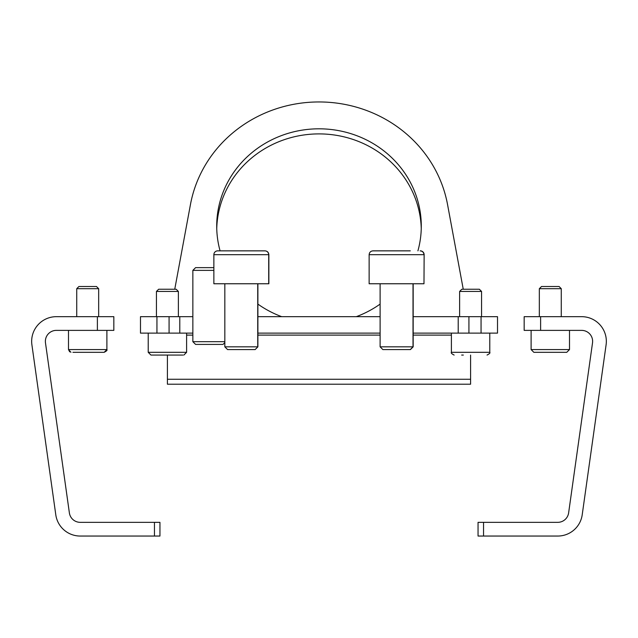 <?xml version="1.0" encoding="UTF-8"?>
<svg xmlns="http://www.w3.org/2000/svg" width="638" height="638" viewBox="0 0 638 638"><rect width="100%" height="100%" fill="white"/><g stroke="black" fill="none" stroke-linecap="round" stroke-linejoin="round"><path stroke-width="0.96" d="M97.383 330.38L97.383 316.671L113.835 316.671L113.835 330.38L56.343 330.38A10.966 10.966 0 0 0 45.481 342.877L69.375 512.896A10.966 10.966 0 0 0 80.236 522.339L159.947 522.339L159.947 536.048L154.46 536.048L154.46 522.339M97.383 316.671L56.343 316.671A24.683 24.683 0 0 0 31.9 344.783L55.793 514.802A24.683 24.683 0 0 0 80.236 536.048L154.46 536.048M79.168 352.32L78.562 352.32M96.824 352.32L95.58 352.32M76.727 288.695L78.921 286.502L96.474 286.502L98.667 288.695L76.727 288.695L76.727 316.671M69.725 351.865L68.497 349.576L68.497 330.38L68.497 349.576L106.889 349.576C107.471 350.19 106.554 351.099 104.146 352.32L72.923 352.32M540.617 330.38L524.165 330.38L524.165 316.671L540.617 316.671L540.617 330.38L581.657 330.38A10.966 10.966 0 0 1 592.519 342.877L568.625 512.896A10.966 10.966 0 0 1 557.764 522.339L483.54 522.339L483.54 536.048L478.053 536.048L478.053 522.339L483.54 522.339M540.617 316.671L581.657 316.671A24.683 24.683 0 0 1 606.1 344.783L582.207 514.802A24.683 24.683 0 0 1 557.764 536.048L483.54 536.048M216.745 228.635A102.287 97.279 180 0 1 319 133.9A102.287 97.279 180 0 1 421.255 228.635M220.078 250.854A102.287 97.279 180 0 1 216.713 226.091A102.287 97.279 180 0 1 319 128.812A102.287 97.279 180 0 1 421.287 226.091A102.287 97.279 180 0 1 417.922 250.854M380.112 304.103A102.287 97.279 180 0 1 356.315 316.671M470.589 355.063L470.589 384.212L167.411 384.212L167.411 379.259L470.589 379.259M167.411 355.063L167.411 379.259M463.252 289.245L447.549 204.535A130.535 124.147 -0 0 0 319 101.952A130.535 124.147 -0 0 0 190.451 204.535L174.748 289.245M281.685 316.671A102.287 97.279 180 0 1 257.888 304.103M156.94 316.671L156.94 333.124L140.488 333.124L140.488 316.671L192.851 316.671M156.94 333.124L169.078 333.124L169.078 316.671M179.788 316.671L179.788 333.124L169.078 333.124M257.888 316.671L380.112 316.671M413.169 316.671L468.922 316.671L468.922 333.124L458.212 333.124L458.212 316.671M179.788 333.124L192.851 333.124M257.888 333.124L380.112 333.124M413.169 333.124L458.212 333.124M481.06 333.124L481.06 316.671L497.512 316.671L497.512 333.124L468.922 333.124M481.06 316.671L468.922 316.671M539.333 288.695L541.526 286.502L559.079 286.502L561.273 288.695L539.333 288.695L539.333 316.671M531.111 330.38L531.111 349.576L569.503 349.576L566.759 352.32L535.529 352.32M533.854 352.32L531.111 349.576L533.854 352.32L559.534 352.32M566.297 352.32L558.832 352.32M461.816 289.245L479.369 289.245L481.562 291.438L459.623 291.438L461.816 289.245M463.332 355.063L461.657 355.063M158.631 289.245L176.184 289.245L178.377 291.438L156.438 291.438L158.631 289.245M182.883 355.063L150.951 355.063L148.215 352.32L186.607 352.32L186.607 333.124M160.146 355.063L169.078 355.063M255.144 349.576L257.888 346.833L255.144 349.576M257.114 250.854L265.017 250.854C267.354 251.085 268.63 252.361 268.861 254.69L268.71 254.69A3.836 3.836 0 0 0 264.866 250.854L257.114 250.854M268.861 254.69L268.861 283.758L213.866 283.758L213.866 254.69A3.836 3.836 0 0 1 217.702 250.854L264.866 250.854M410.425 349.576L382.856 349.576L380.112 346.833L413.169 346.833L410.425 349.576M424.134 254.69L423.983 283.758L424.134 254.69A3.836 3.836 0 0 0 420.298 250.854M413.169 283.758L413.169 346.833M420.147 250.854C422.476 251.085 423.76 252.361 423.983 254.69L369.139 254.69C369.37 252.361 370.646 251.085 372.983 250.854L410.274 250.854M423.983 283.758L369.139 283.758L369.139 254.69M255.001 349.576L227.575 349.576L224.831 346.833L257.736 346.833L257.736 283.758M213.866 254.69L268.71 254.69L268.71 283.758M224.831 283.758L224.831 346.833M249.203 250.854L233.372 250.854M224.831 342.606L223.021 344.416L195.595 344.416L192.851 341.681L224.831 341.681M213.866 270.376L192.851 270.376L195.595 267.633L213.866 267.633M186.607 335.109L192.851 335.109M257.888 335.109L380.112 335.109M413.169 335.109L451.393 335.109M454.136 355.063C451.72 353.827 450.811 352.91 451.393 352.32L489.785 352.32L489.785 333.124M113.835 330.38L113.835 316.671M106.889 349.576L106.889 330.38L106.889 349.576L104.146 352.32M98.667 316.671L98.667 288.695L98.667 316.671M70.938 352.304L68.497 349.576M566.759 352.32L569.503 349.576L569.503 330.38M561.273 316.671L561.273 288.695M451.393 352.32L451.393 333.124M459.623 316.671L459.623 291.438M481.562 316.671L481.562 291.438M489.785 352.32C490.383 352.894 489.474 353.803 487.049 355.063M148.215 352.32L148.215 333.124M156.438 316.671L156.438 291.438M178.377 316.671L178.377 291.438M186.607 352.32L183.864 355.063M257.888 283.758L257.888 346.833M380.112 283.758L380.112 346.833M413.017 283.758L413.017 346.833L410.274 349.576M192.851 341.681L192.851 270.376"/></g></svg>
